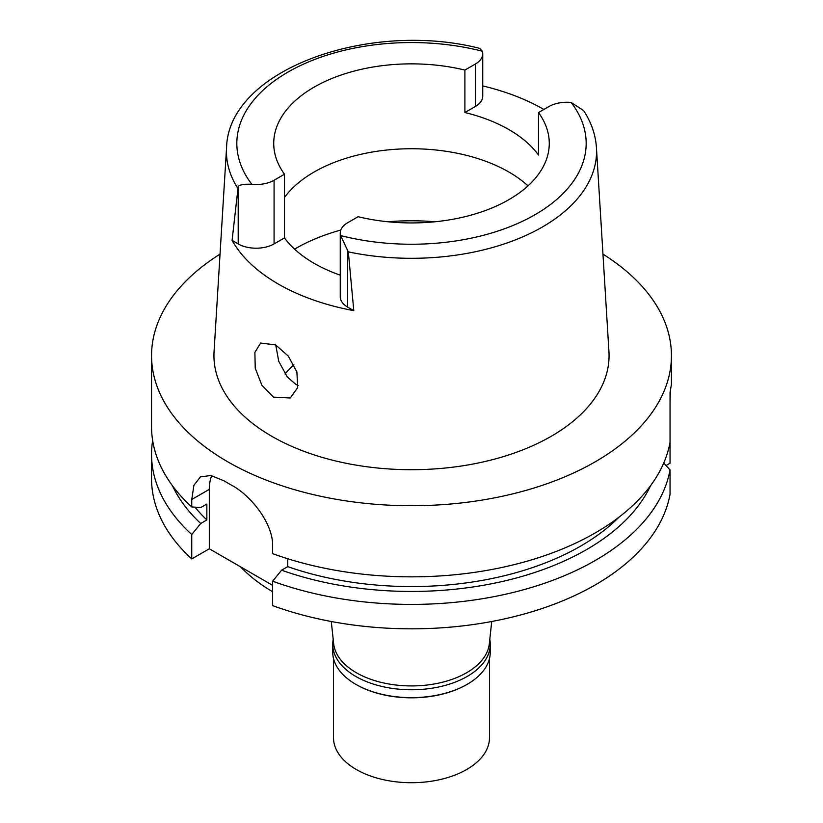 <?xml version="1.0" encoding="UTF-8"?>
<svg xmlns="http://www.w3.org/2000/svg" width="823" height="823" viewBox="0 0 823 823"><rect width="100%" height="100%" fill="white"/><g stroke="black" fill="none" stroke-linecap="round" stroke-linejoin="round"><path stroke-width="1.23" d="M548.92 106.548A25.369 14.649 180 0 1 571.141 102.474A174.671 100.848 180 0 1 535.012 214.71A174.671 100.848 180 0 1 340.619 235.563A25.369 14.649 180 0 1 340.249 233.094A25.369 14.649 180 0 1 347.676 222.735L358.098 216.716A137.77 79.543 0 0 0 508.923 199.639A137.77 79.543 0 0 0 549.27 143.397A137.77 79.543 0 0 0 538.499 112.566L548.92 106.548M340.249 233.094L340.249 296.764A25.369 14.649 0 0 0 347.676 307.123L353.797 310.652L348.324 251.889A185.062 106.846 180 0 0 542.357 227.014A185.062 106.846 180 0 0 596.438 147.687C595.574 134.705 591.315 122.349 583.651 110.632L571.141 102.474M238.207 186.42L232.086 240.388L238.207 243.917L238.207 186.42C240.059 184.619 244.606 183.92 251.859 184.321A25.369 14.649 180 0 0 274.08 180.247L284.501 174.229A137.77 79.543 0 0 1 273.73 143.397A137.77 79.543 0 0 1 314.077 87.156A137.77 79.543 0 0 1 464.902 70.078L464.902 112.525A137.77 79.543 0 0 1 538.499 155.012L538.499 112.566M284.501 197.448A137.77 79.543 180 0 1 314.077 172.038A137.77 79.543 180 0 1 528.016 185.844M482.751 85.921A187.16 108.06 180 0 1 543.88 109.459M464.902 112.525L475.324 106.506A25.369 14.649 0 0 0 482.751 96.147L482.751 53.701A25.369 14.649 180 0 1 475.324 64.06L464.902 70.078M237.559 187.942A185.062 106.846 180 0 1 226.562 147.687C228.372 69.924 368.653 20.05 479.542 48.32L482.381 51.232A25.369 14.649 180 0 1 482.751 53.701M226.562 147.687L214.062 351.616A197.561 114.058 0 0 0 332.677 460.232A197.561 114.058 0 0 0 551.194 436.303A197.561 114.058 0 0 0 608.938 351.616L596.438 147.687M353.797 310.652A188.467 108.811 180 0 1 232.086 240.388M273.462 397.139L290.262 397.993L297.7 387.612L296.897 371.945L288.348 356.153L275.664 344.93L260.644 343.047L254.883 352.378L255.233 368.148L261.879 385.246L273.462 397.139M238.207 243.917A25.369 14.649 0 0 0 274.08 243.917L284.501 237.909A137.77 79.543 0 0 0 340.249 275.149M284.501 237.909L284.501 174.229M298.132 385.493L295.735 384.279L287.248 376.924L278.73 361.297L275.767 344.981M285.046 374.002A139.848 80.747 180 0 1 293.945 364.754M331.278 621.509L333.665 643.689A77.99 45.028 0 0 0 383.899 683.018A77.99 45.028 0 0 0 466.641 672.741A77.99 45.028 0 0 0 489.335 643.689L491.722 621.509M240.553 566.831A194.958 112.556 0 0 0 272.629 591.716M666.033 465.509L670.045 463.195L670.045 392.427L671.445 384.29L671.445 355.649A259.945 150.084 180 0 1 595.307 461.765A259.945 150.084 180 0 1 312.02 494.304A259.945 150.084 180 0 1 151.555 355.649A259.945 150.084 180 0 1 220.039 254.132M670.045 442.311A259.945 150.084 0 0 1 595.307 532.882A259.945 150.084 0 0 1 272.629 553.632L272.629 546.184C273.37 524.107 251.406 495.683 231.397 485.097A259.945 150.084 0 0 1 224.051 480.848L210.853 475.488L200.431 476.908L193.93 485.241L191.749 499.499L191.749 506.937L200.719 507.585L206.861 504.036L206.861 519.961L200.719 523.5L191.749 534.508A259.945 150.084 180 0 1 151.555 454.327L151.555 478.749A259.945 150.084 0 0 0 191.749 558.92L209.309 548.787L209.309 489.356A51.993 30.019 60 0 1 211.706 475.653M272.629 585.348L209.309 548.787M272.629 581.203L272.629 605.615A259.945 150.084 0 0 0 595.307 584.875A259.945 150.084 0 0 0 670.045 494.304L670.045 469.892A259.945 150.084 180 0 1 595.307 560.453A259.945 150.084 180 0 1 272.629 581.203L281.6 570.195L287.741 566.646L287.741 558.735M663.75 463.02L670.045 469.892M191.749 534.508L191.749 558.92M151.555 454.327A259.945 150.084 180 0 1 152.646 440.542M670.045 402.2L670.364 391.069M602.961 254.132A259.945 150.084 180 0 1 671.445 355.649M287.741 566.646A239.154 138.069 0 0 0 580.606 546.133A239.154 138.069 0 0 0 618.968 517.183M650.551 485.714A247.589 142.945 180 0 1 586.573 549.579A247.589 142.945 180 0 1 281.6 570.195M151.555 355.649L151.555 426.756A259.945 150.084 0 0 0 191.749 506.937M195.01 507.174A239.154 138.069 0 0 0 206.861 519.961M200.719 523.5A247.589 142.945 180 0 1 172.449 485.714M348.324 251.889L340.619 235.563M489.798 639.368A78.761 45.471 180 0 1 490.261 644.306A78.761 45.471 180 0 1 467.197 676.455A78.761 45.471 180 0 1 381.358 686.31A78.761 45.471 180 0 1 332.739 644.306L332.739 652.155A78.761 45.471 0 0 0 355.803 684.314A78.761 45.471 0 0 0 467.197 684.314L466.641 684.633A77.99 45.028 180 0 1 356.359 684.633A77.99 45.028 180 0 1 356.081 684.469M466.641 684.633L467.197 684.314A78.761 45.471 0 0 0 490.261 652.155L490.261 644.306M332.739 644.306A78.761 45.471 180 0 1 333.202 639.368M333.51 658.534L333.51 737.696A77.99 45.028 0 0 0 381.656 779.288A77.99 45.028 0 0 0 466.641 769.526A77.99 45.028 0 0 0 489.49 737.696L489.49 658.534M475.324 106.506L475.324 64.06M251.859 184.321A174.671 100.848 180 0 1 287.988 72.085A174.671 100.848 180 0 1 482.381 51.232M274.08 180.247L274.08 243.917M294.572 249.132A163.767 94.552 180 0 1 295.704 248.474A163.767 94.552 180 0 1 340.804 230.049M387.931 221.768A163.767 94.552 180 0 1 435.069 221.768M209.309 489.356L191.749 499.499M347.676 249.626L347.676 307.123M356.359 684.633L355.803 684.314"/></g></svg>
